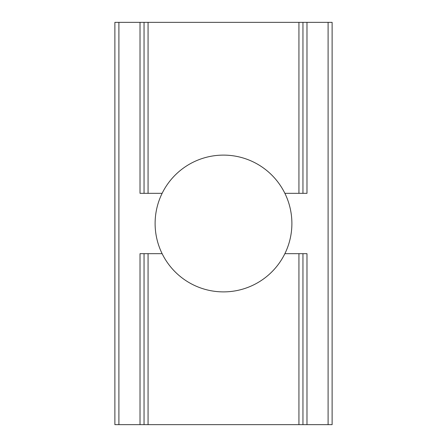 <?xml version="1.0" encoding="UTF-8"?>
<svg xmlns="http://www.w3.org/2000/svg" width="447" height="447" viewBox="0 0 447 447"><rect width="100%" height="100%" fill="white"/><g stroke="black" fill="none" stroke-linecap="round" stroke-linejoin="round"><path stroke-width="0.67" d="M140.023 424.65L140.023 253.672L162.127 253.672A68.391 68.391 0 0 0 284.873 253.672L302.954 253.672L302.954 424.65L144.046 424.65L144.046 253.672L144.046 424.65L114.879 424.65L114.879 22.35L118.902 22.35L118.902 424.65M162.127 253.672A68.391 68.391 0 0 1 162.127 193.327L144.046 193.327L144.046 22.35L144.046 193.327L140.023 193.327L140.023 22.35L118.902 22.35M298.931 193.327L298.931 22.35L302.954 22.35L302.954 193.327L284.873 193.327A68.391 68.391 0 0 0 162.127 193.327M298.931 22.35L148.069 22.35L148.069 193.327M328.098 424.65L328.098 22.35L332.121 22.35L332.121 424.65L306.977 424.65L306.977 253.672L302.954 253.672M306.977 424.65L302.954 424.65M284.873 193.327A68.391 68.391 0 0 1 284.873 253.672M328.098 22.35L306.977 22.35L306.977 193.327L302.954 193.327M140.023 22.35L148.069 22.35M302.954 22.35L306.977 22.35M148.069 253.672L148.069 424.65M298.931 424.65L298.931 253.672"/></g></svg>
